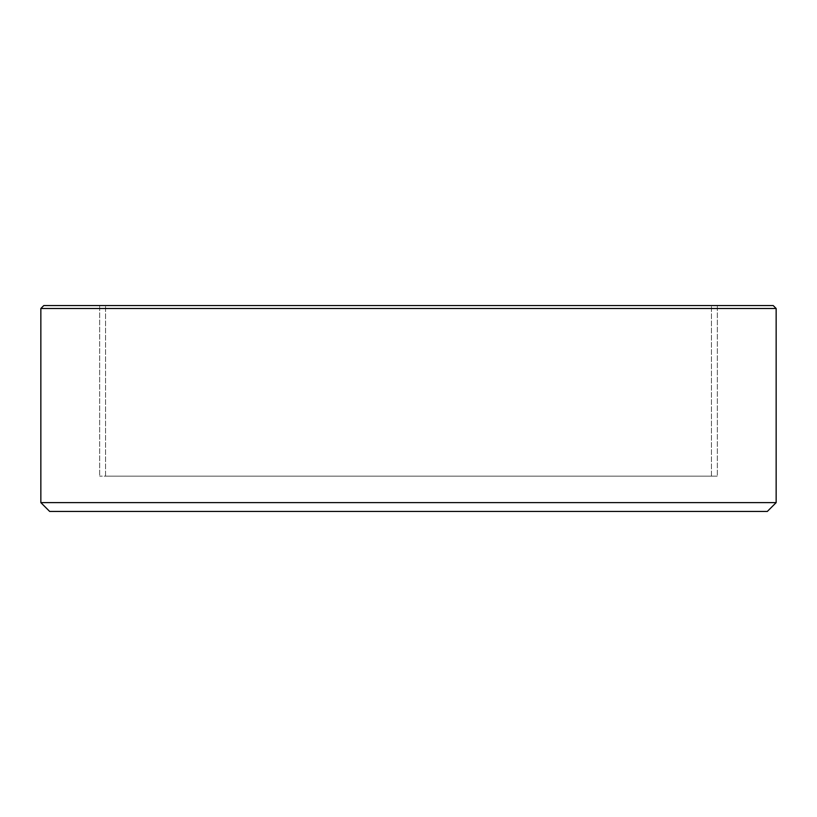 <?xml version="1.0" encoding="UTF-8"?>
<svg xmlns="http://www.w3.org/2000/svg" width="817" height="817" viewBox="0 0 817 817"><rect width="100%" height="100%" fill="white"/><g stroke="black" fill="none" stroke-linecap="round" stroke-linejoin="round"><path stroke-width="0.61" stroke-dasharray="4.08 3.06" d="M40.85 502.618L776.15 502.618M767.326 511.442L49.674 511.442M776.15 308.499L40.85 308.499M43.791 305.558L773.209 305.558M408.5 305.558L99.674 305.558L408.5 305.558M408.5 476.148L99.674 476.148L408.5 476.148M661.3 305.558L105.556 305.558L661.3 305.558M661.3 476.148L105.556 476.148L661.3 476.148M353.924 476.148L711.444 476.148L353.924 476.148M353.924 305.558L711.444 305.558L353.924 305.558M352.862 476.148L717.326 476.148L352.862 476.148M352.862 305.558L717.326 305.558L352.862 305.558M99.674 305.558L99.674 476.148L99.674 305.558M717.326 305.558L717.326 476.148L717.326 305.558M711.444 476.148L711.444 305.558L711.444 476.148M105.556 476.148L105.556 305.558L105.556 476.148"/><path stroke-width="1.23" d="M408.5 502.618L40.85 502.618L40.85 308.499L776.15 308.499L776.15 502.618L408.5 502.618M40.85 502.618L49.674 511.442L767.326 511.442L776.15 502.618M776.15 308.499L773.209 305.558L43.791 305.558L40.85 308.499"/></g></svg>
